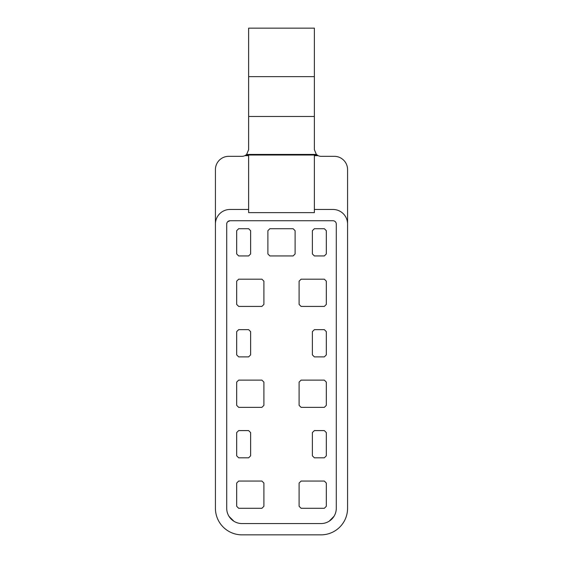 <?xml version="1.0" encoding="UTF-8"?>
<svg xmlns="http://www.w3.org/2000/svg" width="563" height="563" viewBox="0 0 563 563"><rect width="100%" height="100%" fill="white"/><g stroke="black" fill="none" stroke-linecap="round" stroke-linejoin="round"><path stroke-width="0.84" d="M241.984 534.85L321.016 534.85A26.56 26.56 0 0 0 347.575 508.29L347.575 224.067A14.61 14.61 0 0 0 332.965 209.457L314.372 209.457L314.372 212.631L248.628 212.631L248.628 209.457L230.035 209.457A14.61 14.61 0 0 0 215.425 224.067L215.425 508.29A26.56 26.56 0 0 0 241.984 534.85M230.035 220.745L332.965 220.745A3.322 3.322 0 0 1 336.287 224.067L336.287 508.29A15.271 15.271 0 0 1 321.016 523.562L241.984 523.562A15.271 15.271 0 0 1 226.713 508.29L226.713 224.067A3.322 3.322 0 0 1 230.035 220.745L227.705 221.702M329.172 521.197L334.021 516.292M226.889 222.997L226.713 224.067M229.078 516.447L233.983 521.296M326.322 253.948L326.322 230.703L324.33 228.712L314.372 228.712L312.381 230.703L312.381 253.948L314.372 255.94L324.33 255.94L326.322 253.948M269.881 255.94L293.119 255.94L295.111 253.948L295.111 230.703L293.119 228.712L269.881 228.712L267.889 230.703L267.889 253.948L269.881 255.94M261.908 481.062L238.67 481.062L236.678 483.054L236.678 506.292L238.67 508.29L261.908 508.29L263.899 506.292L263.899 483.054L261.908 481.062M324.33 481.062L301.092 481.062L299.101 483.054L299.101 506.292L301.092 508.29L324.33 508.29L326.322 506.292L326.322 483.054L324.33 481.062M324.33 430.589L314.372 430.589L312.381 432.581L312.381 455.826L314.372 457.818L324.33 457.818L326.322 455.826L326.322 432.581L324.33 430.589M248.628 430.589L238.67 430.589L236.678 432.581L236.678 455.826L238.67 457.818L248.628 457.818L250.619 455.826L250.619 432.581L248.628 430.589M324.33 380.124L301.092 380.124L299.101 382.115L299.101 405.353L301.092 407.352L324.33 407.352L326.322 405.353L326.322 382.115L324.33 380.124M261.908 279.185L238.67 279.185L236.678 281.176L236.678 304.421L238.67 306.413L261.908 306.413L263.899 304.421L263.899 281.176L261.908 279.185M261.908 380.124L238.67 380.124L236.678 382.115L236.678 405.353L238.67 407.352L261.908 407.352L263.899 405.353L263.899 382.115L261.908 380.124M324.33 279.185L301.092 279.185L299.101 281.176L299.101 304.421L301.092 306.413L324.33 306.413L326.322 304.421L326.322 281.176L324.33 279.185M324.33 329.651L314.372 329.651L312.381 331.642L312.381 354.887L314.372 356.879L324.33 356.879L326.322 354.887L326.322 331.642L324.33 329.651M248.628 228.712L238.67 228.712L236.678 230.703L236.678 253.948L238.67 255.94L248.628 255.94L250.619 253.948L250.619 230.703L248.628 228.712M248.628 329.651L238.67 329.651L236.678 331.642L236.678 354.887L238.67 356.879L248.628 356.879L250.619 354.887L250.619 331.642L248.628 329.651M314.372 209.457L314.372 155.677L318.144 155.677L316.364 154.431L314.372 149.688L314.372 76.638L248.628 76.638L248.628 116.485L314.372 116.485M248.628 209.457L248.628 155.677L244.856 155.677L245.94 155.029L317.06 155.029M215.425 224.067L215.425 169.611A13.28 13.28 0 0 1 228.705 156.331L241.991 156.331A6.643 6.643 0 0 0 244.856 155.677M318.144 155.677A6.643 6.643 0 0 0 321.016 156.331L334.295 156.331A13.28 13.28 0 0 1 347.575 169.611L347.575 224.067M248.628 116.485L248.628 149.688L246.636 154.431L245.94 155.029M314.372 76.638L314.372 28.15L248.628 28.15L248.628 76.638M246.636 154.431L316.364 154.431"/></g></svg>
